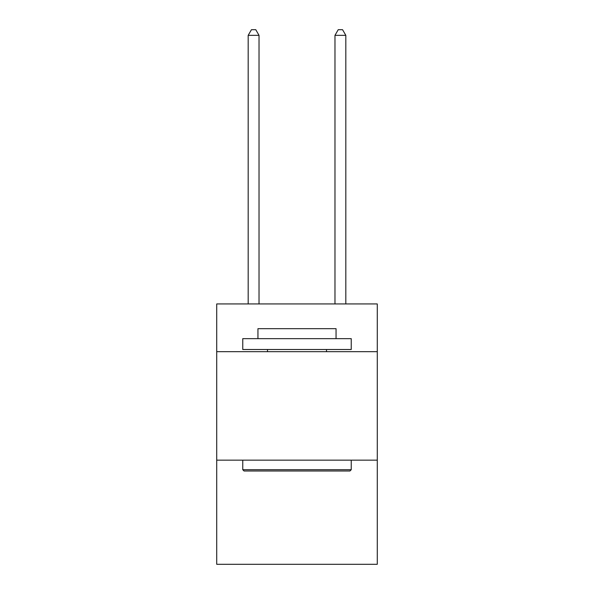 <?xml version="1.0" encoding="UTF-8"?>
<svg xmlns="http://www.w3.org/2000/svg" width="594" height="594" viewBox="0 0 594 594"><rect width="100%" height="100%" fill="white"/><g stroke="black" fill="none" stroke-linecap="round" stroke-linejoin="round"><path stroke-width="0.89" d="M377.279 351.678L377.279 303.942L216.721 303.942L216.721 351.678L377.279 351.678L377.279 564.3L216.721 564.3L216.721 351.678M377.279 460.157L216.721 460.157M244.06 471.005L242.76 469.706L351.24 469.706L349.94 471.005L244.06 471.005M351.24 338.654L351.24 349.502L242.76 349.502L242.76 338.654L351.24 338.654M257.945 338.654L257.945 328.675L336.056 328.675L336.056 338.654M351.24 460.157L351.24 469.706M242.76 460.157L242.76 469.706M326.507 349.502L326.507 351.678M267.493 349.502L267.493 351.678M259.029 303.942L259.029 35.343L248.181 35.343L248.181 303.942M248.181 35.343L251.44 29.7L255.776 29.7L259.029 35.343M345.819 303.942L345.819 35.343L334.971 35.343L334.971 303.942M334.971 35.343L338.224 29.7L342.56 29.7L345.819 35.343"/></g></svg>
